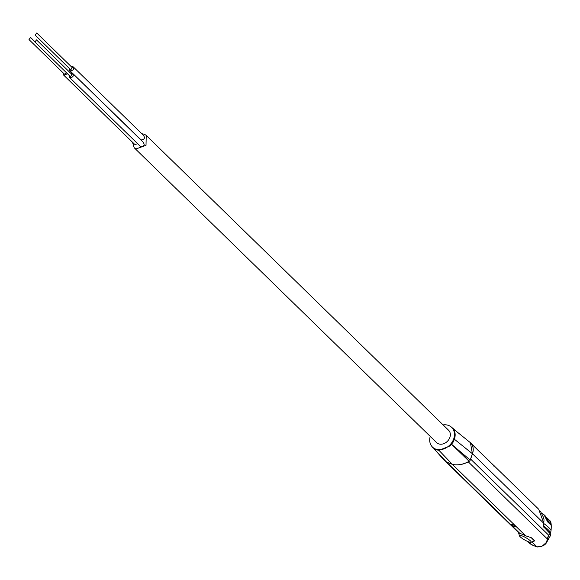 <?xml version="1.0" encoding="UTF-8"?>
<svg xmlns="http://www.w3.org/2000/svg" width="580" height="580" viewBox="0 0 580 580"><rect width="100%" height="100%" fill="white"/><g stroke="black" fill="none" stroke-linecap="round" stroke-linejoin="round"><path stroke-width="0.87" d="M522.428 536.022A6.728 1.276 29.5 0 1 529.025 539.712A6.728 1.276 29.5 0 1 530.954 542.314A6.728 1.276 29.5 0 1 528.235 541.684A6.728 1.276 29.5 0 1 519.462 535.818A6.728 1.276 29.5 0 1 522.428 536.022M534.542 540.944A9.186 1.74 -150.5 0 0 531.106 537.587L534.542 540.944L530.954 542.314M519.462 535.818L518.505 532.6A9.186 1.74 29.5 0 1 518.498 532.563L520.086 533.607A8.04 1.522 29.5 0 1 522.493 534.347A8.04 1.522 29.5 0 1 525.654 535.826L531.106 537.587M514.591 526.64A2.624 0.5 29.5 0 1 512.198 525.328A2.624 0.5 29.5 0 1 511.168 524.24A2.624 0.5 29.5 0 1 512.321 524.429A2.624 0.5 29.5 0 1 514.721 525.741A2.624 0.5 29.5 0 1 515.743 526.828A2.624 0.5 29.5 0 1 514.591 526.64M443.127 424.908A13.746 10.962 134.3 0 1 448.739 425.502A13.746 10.962 134.3 0 1 449.594 425.894A13.746 10.962 134.3 0 1 452.27 441.916A13.746 10.962 134.3 0 1 435.45 449A13.746 10.962 134.3 0 1 430.933 445.034A13.746 10.962 134.3 0 1 430.222 436.392M520.086 533.607L446.586 462.115L433.84 448.55L435.841 449.645L438.98 450.355L450.239 445.81L453.016 442.301L454.423 439.263C455.771 434.964 455.264 431.324 452.886 428.345L457.504 432.281L452.886 428.345M449.594 425.894L452.088 427.525M141.846 133.755L144.369 134.212L146.218 135.401L146.015 145.326L136.039 148.937L134.19 147.74L132.508 142.231M146.218 135.401L448.601 430.251A8.613 6.873 134.3 0 1 448.398 440.169A8.613 6.873 134.3 0 1 438.422 443.78A8.613 6.873 134.3 0 1 436.573 442.584L134.19 147.74M549.731 520.579L546.498 517.396L549.695 520.507L550.957 525.11L547.629 521.87L544.025 514.736M71.144 66.54L73.247 66.874L144.115 135.974M72.703 66.519C74.378 68.955 73.558 70.405 70.252 70.854L69.709 70.499L69.325 68.411M143.572 135.619C145.239 138.054 144.427 139.504 141.121 139.954L69.709 70.499M70.854 73.385L72.957 73.718L143.826 142.818M72.413 73.363C74.081 75.806 73.269 77.249 69.962 77.698L69.419 77.343L69.034 75.255M143.274 142.463C144.949 144.899 144.13 146.349 140.824 146.798L69.419 77.343M67.418 73.682L64.119 75.364L63.575 75.016L63.191 72.928M137.569 143.797L134.981 144.463L134.444 144.115L63.575 75.016M36.678 33.024L35.133 35.068L36.678 33.024M72.108 67.57L70.847 69.803L70.376 69.346M36.38 39.868L35.119 42.093L36.38 39.868M71.819 74.414L70.557 76.647L70.086 76.19M30.544 37.533L29 39.585L30.544 37.533M66.511 72.797L64.713 74.312L64.242 73.856M527.561 541.401L531.439 544.671L528.474 541.778M532.114 544.279L531.468 544.7L537.131 546.962L532.027 542.039M537.131 546.962L537.203 546.976C542.206 546.693 545.389 545.084 546.766 542.155L546.766 542.155M547.796 538.617L546.737 542.169L550.507 535.507A20.264 3.835 -150.5 0 0 550.21 533.962L548.549 535.304L547.796 538.617L547.31 538.907C546.882 542.474 544.816 545.019 541.125 546.534L537.812 546.556M446.586 462.115A24.94 19.894 134.3 0 1 444.149 460.165A24.94 19.894 134.3 0 1 443.968 459.983M525.654 535.826L452.458 464.457L438.98 450.355M433.84 448.55L444.077 460.092L446.52 462.042L452.661 464.493C458.084 465.472 463.572 464.399 469.118 461.281L469.495 461.165A24.94 19.894 134.3 0 1 452.726 464.565M546.737 542.169L542.184 546.106M493.261 465.885C494.784 466.378 494.588 465.921 492.681 464.522L471.344 443.729A13.13 10.469 134.3 0 1 472.446 453.748L470.119 460.418L472.381 453.676L470.438 442.721L457.504 432.281M469.495 461.165L470.119 460.418M468.277 461.847L547.31 538.907L548.564 535.093L470.626 459.099L472.483 453.763A13.13 10.469 134.3 0 0 471.351 443.714M470.394 459.643A4.104 3.27 -45.7 0 0 470.626 459.099M548.549 535.304L550.202 533.723L543.293 526.48M550.13 533.092A0.819 0.768 149.4 0 1 550.21 533.962L550.202 533.723A0.819 0.652 134.3 0 0 550.079 533.034L543.533 526.647M432.535 447.39L430.933 445.034M469.118 461.281L451.61 444.316L470.162 460.027M543.902 523.436L538.704 509.262M547.187 518.832L549.717 523.711M550.282 533.324L550.326 533.194A18.988 3.596 -150.5 0 0 543.62 526.009M550.326 533.194L551 531.034A18.509 3.502 -150.5 0 0 543.982 523.682M531.432 544.663A19.444 3.683 -150.5 0 0 536.993 546.882M454.423 439.263L472.446 453.748M543.351 527.046L543.909 523.407L472.483 453.763M543.525 526.698L549.905 532.918A0.819 0.652 134.3 0 1 550.079 533.034A0.819 0.819 0 0 1 550.217 533.208L550.507 535.507M551 531.034C551.58 524.878 551.145 521.369 549.695 520.507M544.062 514.757L541.735 513.213M36.953 33.205L72.391 67.751M36.663 40.049L72.094 74.595M30.82 37.715L34.583 41.39M518.542 532.607L445.23 461.122M531.468 544.7L529.366 543.097M538.747 509.298L494.24 465.907M543.511 526.77L544.025 519.789L543.576 517.628L540.546 511.393M470.445 442.721L494.022 465.718M545.425 515.968L547.484 519.782L547.788 522M35.133 35.068L70.564 69.622M34.843 41.919L70.274 76.466M29 39.585L64.431 74.131"/></g></svg>
